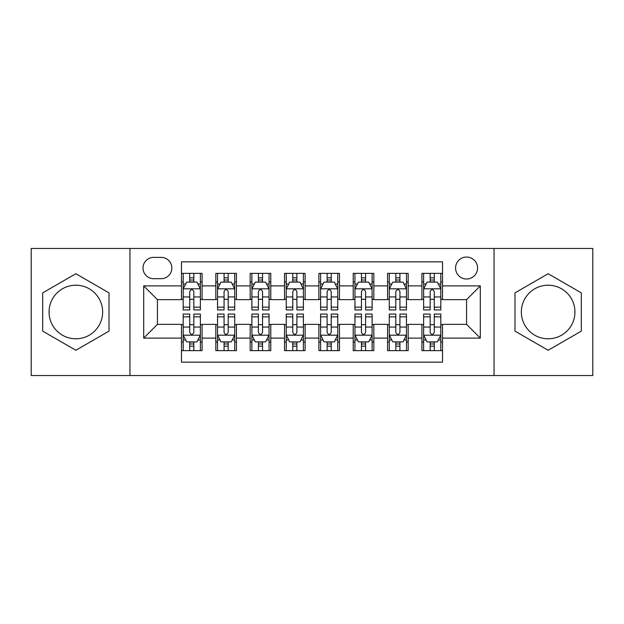 <?xml version="1.0" encoding="UTF-8"?>
<svg xmlns="http://www.w3.org/2000/svg" width="624" height="624" viewBox="0 0 624 624"><rect width="100%" height="100%" fill="white"/><g stroke="black" fill="none" stroke-linecap="round" stroke-linejoin="round"><path stroke-width="0.94" d="M548.145 285.207A26.793 26.793 0 0 0 521.352 312A26.793 26.793 0 0 0 548.145 338.793A26.793 26.793 0 0 0 574.938 312A26.793 26.793 0 0 0 548.145 285.207M466.573 257.041A10.99 10.99 0 0 0 455.575 268.031A10.99 10.99 0 0 0 466.573 279.022A10.99 10.99 0 0 0 477.563 268.031A10.99 10.99 0 0 0 466.573 257.041M75.855 338.793A26.793 26.793 0 0 1 49.062 312A26.793 26.793 0 0 1 75.855 285.207A26.793 26.793 0 0 1 102.648 312A26.793 26.793 0 0 1 75.855 338.793M494.044 375.547L592.8 375.547L592.8 248.453L494.044 248.453L494.044 375.547L129.956 375.547L129.956 248.453L31.2 248.453L31.2 375.547L129.956 375.547M442.525 273.359L421.918 273.359L421.918 285.893L408.174 285.893L408.174 299.637L421.918 299.637L421.918 285.893M408.174 285.893L408.174 273.359L387.566 273.359L387.566 285.893L373.831 285.893L373.831 299.637L387.566 299.637L387.566 285.893M373.831 285.893L373.831 273.359L353.215 273.359L353.215 285.893L339.479 285.893L339.479 299.637L353.215 299.637L353.215 285.893M339.479 285.893L339.479 273.359L318.872 273.359L318.872 285.893L305.128 285.893L305.128 299.637L318.872 299.637L318.872 285.893M305.128 285.893L305.128 273.359L284.521 273.359L284.521 285.893L270.785 285.893L270.785 299.637L284.521 299.637L284.521 285.893M270.785 285.893L270.785 273.359L250.169 273.359L250.169 285.893L236.434 285.893L236.434 299.637L250.169 299.637L250.169 285.893M236.434 285.893L236.434 273.359L215.826 273.359L215.826 299.637L202.082 299.637L202.082 273.359L181.475 273.359M181.475 350.641L202.082 350.641L202.082 324.363L215.826 324.363L215.826 350.641L236.434 350.641L236.434 324.363L250.169 324.363L250.169 338.107L236.434 338.107M250.169 338.107L250.169 350.641L270.785 350.641L270.785 324.363L284.521 324.363L284.521 338.107L270.785 338.107M284.521 338.107L284.521 350.641L305.128 350.641L305.128 324.363L318.872 324.363L318.872 338.107L305.128 338.107M318.872 338.107L318.872 350.641L339.479 350.641L339.479 324.363L353.215 324.363L353.215 338.107L339.479 338.107M353.215 338.107L353.215 350.641L373.831 350.641L373.831 324.363L387.566 324.363L387.566 338.107L373.831 338.107M387.566 338.107L387.566 350.641L408.174 350.641L408.174 324.363L421.918 324.363L421.918 338.107L408.174 338.107M153.652 278.678L161.21 278.678A10.647 10.647 0 0 0 171.857 268.031A10.647 10.647 0 0 0 161.21 257.384L153.652 257.384A10.647 10.647 0 0 0 143.005 268.031A10.647 10.647 0 0 0 153.652 278.678M494.044 248.453L129.956 248.453M442.525 285.893L442.525 261.854L181.475 261.854L181.475 299.637L157.427 299.637L157.427 324.363L181.475 324.363L181.475 362.146L442.525 362.146L442.525 324.363L466.573 324.363L466.573 299.637L442.525 299.637L442.525 285.893L480.308 285.893L480.308 338.107L442.525 338.107M181.475 338.107L143.692 338.107L143.692 285.893L181.475 285.893M421.918 338.107L421.918 350.641L442.525 350.641M181.475 281.947L183.191 281.947M189.719 281.947L193.838 281.947M200.366 281.947L202.082 281.947M181.475 299.294L183.191 299.294M189.719 299.294L193.838 299.294M200.366 299.294L202.082 299.294M181.475 324.706L183.191 324.706M189.719 324.706L193.838 324.706M200.366 324.706L202.082 324.706M181.475 342.053L183.191 342.053M189.719 342.053L193.838 342.053M200.366 342.053L202.082 342.053M215.826 299.294L217.542 299.294M224.071 299.294L228.189 299.294M234.718 299.294L236.434 299.294M215.826 281.947L217.542 281.947M224.071 281.947L228.189 281.947M234.718 281.947L236.434 281.947M215.826 324.706L217.542 324.706M224.071 324.706L228.189 324.706M234.718 324.706L236.434 324.706M215.826 342.053L217.542 342.053M224.071 342.053L228.189 342.053M234.718 342.053L236.434 342.053M250.169 324.706L251.893 324.706M258.414 324.706L262.54 324.706M269.061 324.706L270.785 324.706M250.169 342.053L251.893 342.053M258.414 342.053L262.54 342.053M269.061 342.053L270.785 342.053M250.169 281.947L251.893 281.947M258.414 281.947L262.54 281.947M269.061 281.947L270.785 281.947M250.169 299.294L251.893 299.294M258.414 299.294L262.54 299.294M269.061 299.294L270.785 299.294M284.521 324.706L286.237 324.706M292.765 324.706L296.884 324.706M303.412 324.706L305.128 324.706M284.521 342.053L286.237 342.053M292.765 342.053L296.884 342.053M303.412 342.053L305.128 342.053M284.521 281.947L286.237 281.947M292.765 281.947L296.884 281.947M303.412 281.947L305.128 281.947M284.521 299.294L286.237 299.294M292.765 299.294L296.884 299.294M303.412 299.294L305.128 299.294M318.872 324.706L320.588 324.706M327.116 324.706L331.235 324.706M337.763 324.706L339.479 324.706M318.872 342.053L320.588 342.053M327.116 342.053L331.235 342.053M337.763 342.053L339.479 342.053M318.872 281.947L320.588 281.947M327.116 281.947L331.235 281.947M337.763 281.947L339.479 281.947M318.872 299.294L320.588 299.294M327.116 299.294L331.235 299.294M337.763 299.294L339.479 299.294M353.215 324.706L354.939 324.706M361.46 324.706L365.586 324.706M372.107 324.706L373.831 324.706M353.215 342.053L354.939 342.053M361.46 342.053L365.586 342.053M372.107 342.053L373.831 342.053M353.215 281.947L354.939 281.947M361.46 281.947L365.586 281.947M372.107 281.947L373.831 281.947M353.215 299.294L354.939 299.294M361.46 299.294L365.586 299.294M372.107 299.294L373.831 299.294M387.566 324.706L389.282 324.706M395.811 324.706L399.929 324.706M406.458 324.706L408.174 324.706M387.566 342.053L389.282 342.053M395.811 342.053L399.929 342.053M406.458 342.053L408.174 342.053M387.566 281.947L389.282 281.947M395.811 281.947L399.929 281.947M406.458 281.947L408.174 281.947M387.566 299.294L389.282 299.294M395.811 299.294L399.929 299.294M406.458 299.294L408.174 299.294M421.918 324.706L423.634 324.706M430.162 324.706L434.281 324.706M440.809 324.706L442.525 324.706M421.918 342.053L423.634 342.053M430.162 342.053L434.281 342.053M440.809 342.053L442.525 342.053M421.918 281.947L423.634 281.947M430.162 281.947L434.281 281.947M440.809 281.947L442.525 281.947M421.918 299.294L423.634 299.294M430.162 299.294L434.281 299.294M440.809 299.294L442.525 299.294M157.427 299.637L143.692 285.893M157.427 324.363L143.692 338.107M480.308 285.893L466.573 299.637M480.308 338.107L466.573 324.363M75.855 350.275L108.997 331.133L108.997 292.867L75.855 273.725L42.705 292.867L42.705 331.133L75.855 350.275M581.295 292.867L548.145 273.725L515.003 292.867L515.003 331.133L548.145 350.275L581.295 331.133L581.295 292.867M193.838 277.82L189.719 277.82M200.366 307.141L193.838 307.141L193.838 309.941L200.366 309.941L200.366 288.99L196.934 282.118L186.631 282.118L183.191 288.99L183.191 309.941L189.719 309.941L189.719 307.141L183.191 307.141M183.191 288.99L183.191 273.359M200.366 288.99L200.366 273.359M189.719 282.118L189.719 273.359M193.838 273.359L193.838 282.118M193.838 307.141L193.838 291.564C192.465 288.92 191.092 288.92 189.719 291.564L189.719 307.141M189.719 346.18L193.838 346.18M183.191 316.859L189.719 316.859L189.719 314.059L183.191 314.059L183.191 335.01L186.631 341.882L196.934 341.882L200.366 335.01L200.366 314.059L193.838 314.059L193.838 316.859L200.366 316.859M200.366 335.01L200.366 350.641M183.191 335.01L183.191 350.641M193.838 341.882L193.838 350.641M189.719 350.641L189.719 341.882M189.719 316.859L189.719 332.436C191.092 335.08 192.465 335.08 193.838 332.436L193.838 316.859M228.189 277.82L224.071 277.82M234.718 307.141L228.189 307.141L228.189 309.941L234.718 309.941L234.718 288.99L231.278 282.118L220.974 282.118L217.542 288.99L217.542 309.941L224.071 309.941L224.071 307.141L217.542 307.141M217.542 288.99L217.542 273.359M234.718 288.99L234.718 273.359M224.071 282.118L224.071 273.359M228.189 273.359L228.189 282.118M228.189 307.141L228.189 291.564C226.816 288.92 225.443 288.92 224.071 291.564L224.071 307.141M262.54 277.82L258.414 277.82M269.061 307.141L262.54 307.141L262.54 309.941L269.061 309.941L269.061 288.99L265.629 282.118L255.325 282.118L251.893 288.99L251.893 309.941L258.414 309.941L258.414 307.141L251.893 307.141M251.893 288.99L251.893 273.359M269.061 288.99L269.061 273.359M258.414 282.118L258.414 273.359M262.54 273.359L262.54 282.118M262.54 307.141L262.54 291.564C261.167 288.92 259.795 288.92 258.414 291.564L258.414 307.141M296.884 277.82L292.765 277.82M303.412 307.141L296.884 307.141L296.884 309.941L303.412 309.941L303.412 288.99L299.98 282.118L289.676 282.118L286.237 288.99L286.237 309.941L292.765 309.941L292.765 307.141L286.237 307.141M286.237 288.99L286.237 273.359M303.412 288.99L303.412 273.359M292.765 282.118L292.765 273.359M296.884 273.359L296.884 282.118M296.884 307.141L296.884 291.564C295.511 288.92 294.138 288.92 292.765 291.564L292.765 307.141M331.235 277.82L327.116 277.82M337.763 307.141L331.235 307.141L331.235 309.941L337.763 309.941L337.763 288.99L334.324 282.118L324.02 282.118L320.588 288.99L320.588 309.941L327.116 309.941L327.116 307.141L320.588 307.141M320.588 288.99L320.588 273.359M337.763 288.99L337.763 273.359M327.116 282.118L327.116 273.359M331.235 273.359L331.235 282.118M331.235 307.141L331.235 291.564C329.862 288.92 328.489 288.92 327.116 291.564L327.116 307.141M224.071 346.18L228.189 346.18M217.542 316.859L224.071 316.859L224.071 314.059L217.542 314.059L217.542 335.01L220.974 341.882L231.278 341.882L234.718 335.01L234.718 314.059L228.189 314.059L228.189 316.859L234.718 316.859M234.718 335.01L234.718 350.641M217.542 335.01L217.542 350.641M228.189 341.882L228.189 350.641M224.071 350.641L224.071 341.882M224.071 316.859L224.071 332.436C225.443 335.08 226.816 335.08 228.189 332.436L228.189 316.859M258.414 346.18L262.54 346.18M251.893 316.859L258.414 316.859L258.414 314.059L251.893 314.059L251.893 335.01L255.325 341.882L265.629 341.882L269.061 335.01L269.061 314.059L262.54 314.059L262.54 316.859L269.061 316.859M269.061 335.01L269.061 350.641M251.893 335.01L251.893 350.641M262.54 341.882L262.54 350.641M258.414 350.641L258.414 341.882M258.414 316.859L258.414 332.436C259.787 335.08 261.16 335.08 262.54 332.436L262.54 316.859M292.765 346.18L296.884 346.18M286.237 316.859L292.765 316.859L292.765 314.059L286.237 314.059L286.237 335.01L289.676 341.882L299.98 341.882L303.412 335.01L303.412 314.059L296.884 314.059L296.884 316.859L303.412 316.859M303.412 335.01L303.412 350.641M286.237 335.01L286.237 350.641M296.884 341.882L296.884 350.641M292.765 350.641L292.765 341.882M292.765 316.859L292.765 332.436C294.138 335.08 295.511 335.08 296.884 332.436L296.884 316.859M327.116 346.18L331.235 346.18M320.588 316.859L327.116 316.859L327.116 314.059L320.588 314.059L320.588 335.01L324.02 341.882L334.324 341.882L337.763 335.01L337.763 314.059L331.235 314.059L331.235 316.859L337.763 316.859M337.763 335.01L337.763 350.641M320.588 335.01L320.588 350.641M331.235 341.882L331.235 350.641M327.116 350.641L327.116 341.882M327.116 316.859L327.116 332.436C328.489 335.08 329.862 335.08 331.235 332.436L331.235 316.859M365.586 277.82L361.46 277.82M372.107 307.141L365.586 307.141L365.586 309.941L372.107 309.941L372.107 288.99L368.675 282.118L358.371 282.118L354.939 288.99L354.939 309.941L361.46 309.941L361.46 307.141L354.939 307.141M354.939 288.99L354.939 273.359M372.107 288.99L372.107 273.359M361.46 282.118L361.46 273.359M365.586 273.359L365.586 282.118M365.586 307.141L365.586 291.564C364.213 288.92 362.84 288.92 361.46 291.564L361.46 307.141M361.46 346.18L365.586 346.18M354.939 316.859L361.46 316.859L361.46 314.059L354.939 314.059L354.939 335.01L358.371 341.882L368.675 341.882L372.107 335.01L372.107 314.059L365.586 314.059L365.586 316.859L372.107 316.859M372.107 335.01L372.107 350.641M354.939 335.01L354.939 350.641M365.586 341.882L365.586 350.641M361.46 350.641L361.46 341.882M361.46 316.859L361.46 332.436C362.833 335.08 364.205 335.08 365.586 332.436L365.586 316.859M399.929 277.82L395.811 277.82M406.458 307.141L399.929 307.141L399.929 309.941L406.458 309.941L406.458 288.99L403.026 282.118L392.722 282.118L389.282 288.99L389.282 309.941L395.811 309.941L395.811 307.141L389.282 307.141M389.282 288.99L389.282 273.359M406.458 288.99L406.458 273.359M395.811 282.118L395.811 273.359M399.929 273.359L399.929 282.118M399.929 307.141L399.929 291.564C398.557 288.92 397.184 288.92 395.811 291.564L395.811 307.141M395.811 346.18L399.929 346.18M389.282 316.859L395.811 316.859L395.811 314.059L389.282 314.059L389.282 335.01L392.722 341.882L403.026 341.882L406.458 335.01L406.458 314.059L399.929 314.059L399.929 316.859L406.458 316.859M406.458 335.01L406.458 350.641M389.282 335.01L389.282 350.641M399.929 341.882L399.929 350.641M395.811 350.641L395.811 341.882M395.811 316.859L395.811 332.436C397.184 335.08 398.557 335.08 399.929 332.436L399.929 316.859M434.281 277.82L430.162 277.82M440.809 307.141L434.281 307.141L434.281 309.941L440.809 309.941L440.809 288.99L437.369 282.118L427.066 282.118L423.634 288.99L423.634 309.941L430.162 309.941L430.162 307.141L423.634 307.141M423.634 288.99L423.634 273.359M440.809 288.99L440.809 273.359M430.162 282.118L430.162 273.359M434.281 273.359L434.281 282.118M434.281 307.141L434.281 291.564C432.908 288.92 431.535 288.92 430.162 291.564L430.162 307.141M430.162 346.18L434.281 346.18M423.634 316.859L430.162 316.859L430.162 314.059L423.634 314.059L423.634 335.01L427.066 341.882L437.369 341.882L440.809 335.01L440.809 314.059L434.281 314.059L434.281 316.859L440.809 316.859M440.809 335.01L440.809 350.641M423.634 335.01L423.634 350.641M434.281 341.882L434.281 350.641M430.162 350.641L430.162 341.882M430.162 316.859L430.162 332.436C431.535 335.08 432.908 335.08 434.281 332.436L434.281 316.859M215.826 338.107L202.082 338.107M215.826 285.893L202.082 285.893M200.281 288.818L183.277 288.818M183.191 284.006L185.679 284.006M197.878 284.006L200.366 284.006M189.719 296.946L183.191 296.946M200.366 296.946L193.838 296.946M193.838 280.012L189.719 280.012M183.277 335.182L200.281 335.182M200.366 339.994L197.878 339.994M185.679 339.994L183.191 339.994M193.838 327.054L200.366 327.054M183.191 327.054L189.719 327.054M189.719 343.988L193.838 343.988M234.632 288.818L217.628 288.818M217.542 284.006L220.03 284.006M232.229 284.006L234.718 284.006M224.071 296.946L217.542 296.946M234.718 296.946L228.189 296.946M228.189 280.012L224.071 280.012M268.975 288.818L251.979 288.818M251.893 284.006L254.381 284.006M266.573 284.006L269.061 284.006M258.414 296.946L251.893 296.946M269.061 296.946L262.54 296.946M262.54 280.012L258.414 280.012M303.326 288.818L286.322 288.818M286.237 284.006L288.725 284.006M300.924 284.006L303.412 284.006M292.765 296.946L286.237 296.946M303.412 296.946L296.884 296.946M296.884 280.012L292.765 280.012M337.678 288.818L320.674 288.818M320.588 284.006L323.076 284.006M335.275 284.006L337.763 284.006M327.116 296.946L320.588 296.946M337.763 296.946L331.235 296.946M331.235 280.012L327.116 280.012M217.628 335.182L234.632 335.182M234.718 339.994L232.229 339.994M220.03 339.994L217.542 339.994M228.189 327.054L234.718 327.054M217.542 327.054L224.071 327.054M224.071 343.988L228.189 343.988M251.979 335.182L268.975 335.182M269.061 339.994L266.573 339.994M254.381 339.994L251.893 339.994M262.54 327.054L269.061 327.054M251.893 327.054L258.414 327.054M258.414 343.988L262.54 343.988M286.322 335.182L303.326 335.182M303.412 339.994L300.924 339.994M288.725 339.994L286.237 339.994M296.884 327.054L303.412 327.054M286.237 327.054L292.765 327.054M292.765 343.988L296.884 343.988M320.674 335.182L337.678 335.182M337.763 339.994L335.275 339.994M323.076 339.994L320.588 339.994M331.235 327.054L337.763 327.054M320.588 327.054L327.116 327.054M327.116 343.988L331.235 343.988M372.021 288.818L355.025 288.818M354.939 284.006L357.427 284.006M369.619 284.006L372.107 284.006M361.46 296.946L354.939 296.946M372.107 296.946L365.586 296.946M365.586 280.012L361.46 280.012M355.025 335.182L372.021 335.182M372.107 339.994L369.619 339.994M357.427 339.994L354.939 339.994M365.586 327.054L372.107 327.054M354.939 327.054L361.46 327.054M361.46 343.988L365.586 343.988M406.372 288.818L389.368 288.818M389.282 284.006L391.771 284.006M403.97 284.006L406.458 284.006M395.811 296.946L389.282 296.946M406.458 296.946L399.929 296.946M399.929 280.012L395.811 280.012M389.368 335.182L406.372 335.182M406.458 339.994L403.97 339.994M391.771 339.994L389.282 339.994M399.929 327.054L406.458 327.054M389.282 327.054L395.811 327.054M395.811 343.988L399.929 343.988M440.723 288.818L423.719 288.818M423.634 284.006L426.122 284.006M438.321 284.006L440.809 284.006M430.162 296.946L423.634 296.946M440.809 296.946L434.281 296.946M434.281 280.012L430.162 280.012M423.719 335.182L440.723 335.182M440.809 339.994L438.321 339.994M426.122 339.994L423.634 339.994M434.281 327.054L440.809 327.054M423.634 327.054L430.162 327.054M430.162 343.988L434.281 343.988"/></g></svg>

